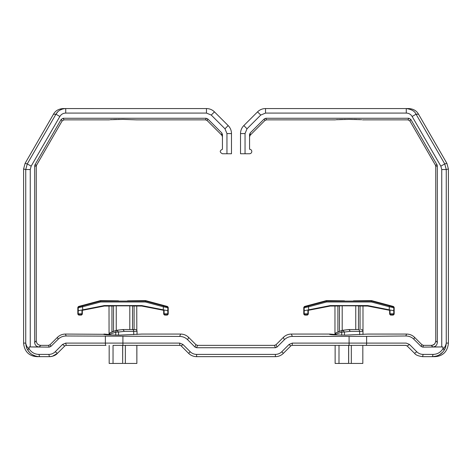 <?xml version="1.0" encoding="UTF-8"?>
<svg xmlns="http://www.w3.org/2000/svg" width="472" height="472" viewBox="0 0 472 472"><rect width="100%" height="100%" fill="white"/><g stroke="black" fill="none" stroke-linecap="round" stroke-linejoin="round"><path stroke-width="0.71" d="M364.797 108.56L333.191 108.56M110 119.729L123.021 119.386L136.579 119.858L205.532 119.858L207.125 120.519L221.781 135.175L221.781 132.939L222.442 134.544L221.781 132.939L207.78 118.944L207.125 120.519M119.487 119.398L118.183 119.416M116.731 119.44L113.451 119.522M112.177 119.575L111.681 119.599M111.498 119.611L111.067 119.634M110.967 119.64L110.418 119.681M173.283 108.56L170.834 108.56M345.445 119.398L344.141 119.416M342.69 119.44L339.409 119.522M338.135 119.575L337.633 119.599M337.456 119.611L337.026 119.634M336.925 119.64L336.371 119.681M335.952 119.729L348.979 119.386L361.711 119.693M249.558 134.544L250.219 132.939L249.558 134.544L249.558 149.235C250.927 149.37 251.682 150.12 251.818 151.494C251.682 152.863 250.927 153.618 249.558 153.754L240.519 153.754L240.519 133.576A11.298 11.298 0 0 1 243.829 125.587L257.547 111.87L243.829 125.587L247.021 128.785L260.745 115.062L265.535 113.079L265.535 108.56L273.961 108.56M182.9 344.43L181.301 346.023A2.26 2.26 0 0 0 179.702 345.362L179.702 343.103L182.9 344.43L190.228 351.752L188.629 353.351A11.298 11.298 0 0 0 196.617 356.661L196.617 354.401L275.382 354.401C277.861 354.36 279.99 353.481 281.772 351.752L283.371 353.351L290.699 346.023L283.371 353.351A11.298 11.298 0 0 1 275.382 356.661L196.617 356.661A11.298 11.298 0 0 1 188.629 353.351L181.301 346.023A2.26 2.26 0 0 0 179.702 345.362L122.661 345.362L122.661 363.44L113.032 363.44L113.044 345.362L113.516 345.362M179.702 343.103L122.915 343.103L122.915 345.362L113.15 345.362M65.118 345.722L66.34 345.362L105.952 345.362L66.098 345.374M125.357 345.362L125.357 363.44L136.862 363.44L136.833 345.362M103.586 334.3L65.401 334.064C62.298 334.111 59.637 335.214 57.413 337.374L50.085 344.702L50.823 346.477L58.18 339.215C60.269 337.12 62.941 336.046 66.192 335.987L179.661 336.43L180.646 334.064L141.801 334.064L119.593 335.12L107.828 334.872C103.923 334.618 102.725 334.347 104.241 334.064L109.014 334.477M105.952 345.362A2.26 0.584 -90 0 1 105.368 343.103L65.755 343.103L66.21 345.368M125.357 363.44L123.381 363.44M113.032 363.44L109.18 363.44L109.174 345.362M122.72 345.362L122.661 363.44M62.505 348.265L57.413 353.351L52.445 356.248M65.755 343.103L62.558 344.43L64.741 346.023L57.413 353.351C55.749 355.298 53.088 356.401 49.424 356.661L48.84 354.401L38.975 354.401C34.739 354.295 31.447 352.442 29.087 348.837L29.087 346.938L49.218 347.127L48.486 345.362L40.769 345.362C38.031 345.091 36.521 343.587 36.255 340.849L36.255 166.333L36.556 165.206L62.086 120.985L64.039 119.858L109.463 119.858M50.823 346.477L49.218 347.127M349.339 345.362L405.66 345.362L407.259 346.023L409.442 344.43L406.244 343.103L366.632 343.103L366.632 336.353L292.339 336.43C289.236 336.477 286.575 337.58 284.35 339.74L277.023 347.067L275.43 347.728L196.57 347.728L194.977 347.067L187.649 339.74C185.425 337.58 182.764 336.477 179.661 336.43M180.646 334.064C183.744 334.111 186.405 335.214 188.629 337.374L195.957 344.702L197.556 345.362L274.444 345.362L276.043 344.702L283.371 337.374C285.595 335.214 288.256 334.111 291.354 334.064L330.199 334.064L334.967 334.477M115.758 335.167L115.758 332.158L116.242 330.406L123.021 329.544L129.422 329.544L123.021 329.544L116.838 330.258L118.525 332.022L115.758 332.158L109.014 334.489L109.946 332.907L110.69 332.512M127.534 300.829L145.618 300.623L167.542 306.499L168.215 307.372L168.215 314.181L167.306 315.084L164.598 315.084L163.695 314.181L163.695 310.316L141.712 306.045L141.759 305.573L104.282 305.573L104.33 306.045L109.014 306.045L109.061 334.064M50.646 356.596L49.424 356.661C52.51 356.625 55.171 355.522 57.413 353.351L55.23 351.752C53.436 353.487 51.306 354.372 48.84 354.401M28.037 349.593L29.087 348.837C27.405 347.781 26.29 345.87 25.742 343.103L25.978 345.368M29.4 352.224L27.73 349.982C30.167 354.124 34.114 356.348 39.559 356.661L49.424 356.661M35.542 356.065L32.592 354.785M40.769 345.362L39.194 346.944L29.087 346.938M281.772 351.752L289.1 344.43L290.699 346.023A2.26 2.26 0 0 1 292.298 345.362L366.048 345.362A2.26 0.584 -90 0 0 366.632 343.103L349.085 343.103L349.085 345.362M366.632 336.353L405.808 335.987C409.059 336.046 411.731 337.126 413.82 339.215L421.177 346.477L421.915 344.707L414.581 337.374C412.357 335.214 409.696 334.117 406.598 334.07C409.696 334.117 412.357 335.214 414.581 337.374L413.82 339.215M405.808 335.987L406.598 334.07L367.741 334.07L345.545 335.12L333.787 334.872C329.863 334.618 328.671 334.347 330.199 334.064L329.544 334.318M111.911 331.928L116.242 330.406L109.946 332.907M129.422 329.544L132.514 329.568L132.514 305.838L113.534 305.838L113.534 331.261M137.033 334.477L137.033 331.356L137.033 334.477M348.678 345.362L348.678 363.44L338.99 363.44L339.002 345.362M362.826 363.44L362.826 345.362L362.82 363.44L349.339 363.44M406.032 345.392L366.048 345.362M50.085 344.702L48.486 345.362M38.975 354.401L39.559 356.661L37.176 356.661C28.19 356.212 24.208 350.389 23.6 343.103L23.6 168.976L25.11 163.336L53.472 114.218C55.407 110.725 58.675 108.837 63.277 108.56L64.162 108.56M26.479 347.274L26.662 347.793M39.194 346.944C36.421 346.708 34.91 345.197 34.674 342.424L34.674 165.908L34.975 164.781L61.171 119.41L63.13 118.277L206.181 118.277L207.78 118.944M222.442 134.544L222.442 149.235C219.527 150.739 219.527 152.244 222.442 153.754L226.961 153.754L226.961 133.576L231.481 133.576L231.481 153.754L226.961 153.754M27.73 349.982C26.703 348.649 26.043 346.359 25.742 343.103L23.6 343.103M442.913 346.938L432.806 346.944L431.231 345.368L423.508 345.362L421.915 344.707L423.508 345.368L431.231 345.368C433.98 345.103 435.485 343.592 435.75 340.849C435.485 343.592 433.974 345.097 431.231 345.368L423.508 345.362L422.782 347.127L442.913 346.938L442.913 348.837C440.553 352.442 437.261 354.295 433.025 354.401L423.16 354.401C420.694 354.372 418.564 353.487 416.77 351.752L409.442 344.43M422.782 347.127L421.177 346.477M341.716 335.167L341.716 332.158L342.2 330.406L348.979 329.544L355.381 329.544L348.979 329.544L342.796 330.258L344.483 332.022L341.716 332.158L334.967 334.489L335.905 332.907L336.648 332.512M334.967 334.489L334.967 331.356L335.02 334.064M116.242 305.791L116.242 330.406L116.838 330.258M135.222 329.544L132.514 329.544L135.222 329.544A1.805 1.805 90 0 1 137.033 331.356L124.301 331.356L118.525 332.022L118.525 335.149M338.99 363.44L335.132 363.44L335.132 345.362M441.745 346.944L441.745 169.548L440.836 166.168L444.742 163.908L416.056 114.218C414.758 111.185 411.495 109.297 406.262 108.56L408.722 108.56C413.324 108.837 416.593 110.725 418.528 114.218L446.89 163.336L448.4 168.976L448.4 343.103L446.258 343.103C445.71 345.87 444.594 347.781 442.913 348.837L444.27 349.982L445.338 347.793M442.535 352.295L439.408 354.785M436.216 356.142L432.452 356.661C437.886 356.348 441.833 354.124 444.27 349.982C445.297 348.649 445.957 346.359 446.258 343.103L446.258 169.548L444.742 163.908L446.89 163.336M448.4 343.103C447.792 350.389 443.81 356.212 434.824 356.661L422.576 356.661C418.216 356.036 415.555 354.932 414.587 353.351L406.988 345.793M150.173 108.56L107.256 108.56M228.171 125.587A11.298 11.298 0 0 1 231.481 133.576A11.298 11.298 0 0 0 228.171 125.587L224.979 128.785L211.255 115.062L214.453 111.87L228.171 125.587L214.453 111.87A11.298 11.298 0 0 0 206.465 108.56L65.738 108.566C61.148 108.837 57.885 110.725 55.944 114.218L27.258 163.908L25.742 169.548L25.742 343.103M337.869 331.928L342.2 330.406L335.905 332.907L335.197 333.61M355.381 329.544L358.466 329.544C358.738 329.19 359.139 329.792 359.676 331.356L350.259 331.356L344.483 332.022L344.483 335.149M362.986 334.477L362.986 331.356A1.805 1.805 90 0 0 361.18 329.544M109.239 333.61L109.964 332.896M136.809 330.483L136.756 306.027M434.824 356.661L432.44 356.661L433.025 354.401M222.442 136.774L221.781 135.175M335.421 119.858L266.468 119.858L264.875 120.519L250.219 135.175L250.219 132.939L264.22 118.944L265.819 118.277L408.87 118.277L410.829 119.41L437.025 164.781L437.326 165.908L437.326 342.424C437.09 345.197 435.585 346.702 432.806 346.944M339.486 331.261L339.486 305.838L342.2 305.791L342.2 330.406L342.796 330.258M141.712 306.045L132.514 305.998M113.534 305.998L109.014 306.045L111.947 305.998L111.947 331.91M134.095 329.544L134.095 305.998L137.033 306.045M362.762 330.483L362.986 331.356L359.676 331.356L359.676 334.624M437.326 165.908L435.75 166.333L435.75 340.849L437.326 342.424M437.025 164.781L435.449 165.206L435.75 166.333A2.26 2.26 75 0 0 435.449 165.206L409.914 120.985L407.961 119.858L362.537 119.858M359.823 119.575L358.567 119.522M357.021 119.475L356.401 119.463M356.118 119.457L355.369 119.44M355.103 119.434L354 119.416M352.401 119.398L348.979 119.386M62.339 109.085L60.044 110.1M57.667 111.953L55.944 114.218L59.855 116.472C61.212 114.295 63.171 113.162 65.738 113.079L65.738 108.56L206.465 108.56L206.465 113.079L211.255 115.062M440.836 166.168L412.144 116.472C410.793 114.301 408.835 113.168 406.274 113.079L406.262 108.56L265.535 108.56A11.298 11.298 0 0 0 257.547 111.87L260.745 115.062M104.33 306.045L82.346 310.316L82.346 314.181L81.444 315.084L78.735 315.084L77.827 314.181L77.827 307.372L78.499 306.499L100.424 300.623L118.507 300.829M129.8 329.568L129.8 305.791M104.282 305.573L78.228 310.718L81.957 309.992L82.346 310.316M141.759 305.573L167.82 310.718L167.82 313.797L166.929 314.706L164.976 314.706L164.091 313.797L167.82 313.797L168.215 314.181M163.695 310.316L164.091 309.992L167.82 310.718L167.82 307.673L163.3 306.771L163.3 309.762M334.967 331.356L334.967 306.045L330.288 306.045L308.304 310.316L308.304 314.181L307.402 315.084L304.694 315.084L303.785 314.181L303.785 307.372L304.458 306.499L326.382 300.623L344.466 300.829M353.493 300.829L371.576 300.623L393.5 306.499L394.173 307.372L394.173 314.181L393.264 315.084L390.556 315.084L389.654 314.181L389.654 310.316L367.67 306.045L362.714 306.027M360.053 329.544L360.053 305.998L362.986 306.045L358.466 305.998M249.558 136.774L250.219 135.175M339.486 305.998L337.905 305.998L337.905 331.91M367.67 306.045L367.717 305.573L330.241 305.573L330.288 306.045M334.967 306.045L337.905 305.998M342.2 305.791L358.466 305.838L358.466 329.568M168.215 307.372L167.82 307.673L167.147 306.8L163.53 305.897L163.3 306.771L145.435 301.986L100.607 301.986L82.742 306.771L78.228 307.673L78.895 306.8L82.511 305.897L82.742 309.762M81.957 309.992L81.957 313.797L82.346 314.181M77.827 314.181L78.222 313.797L81.957 313.797L81.066 314.706L79.113 314.706L78.222 313.797L78.228 307.673L77.827 307.372M100.607 301.986L100.424 300.623M145.435 301.986L145.618 300.623M164.091 309.992L164.091 313.797L163.695 314.181M418.528 114.218L416.056 114.218L415.655 113.581M355.758 329.568L355.758 305.791M330.241 305.573L304.18 310.718L307.909 309.992L308.304 310.316M367.717 305.573L393.778 310.718L393.778 313.797L392.887 314.706L390.934 314.706L390.043 313.797L393.778 313.797L394.173 314.181M389.654 310.316L390.043 309.992L393.778 310.718L393.772 307.673L389.258 306.771L389.258 309.762M394.173 307.372L393.772 307.673L393.105 306.8L389.488 305.897L389.258 306.771L371.393 301.986L326.565 301.986L308.7 306.771L304.18 307.673L304.853 306.8L308.47 305.897L308.7 309.762M307.909 309.992L307.909 313.797L308.304 314.181M303.785 314.181L304.18 313.797L307.909 313.797L307.024 314.706L305.071 314.706L304.18 313.797L304.18 307.673L303.785 307.372M326.565 301.986L326.382 300.623M371.393 301.986L371.576 300.623M390.043 309.992L390.043 313.797L389.654 314.181M122.915 336.43L122.915 343.103L105.368 343.103L105.368 336.353M65.401 334.064L66.192 335.987M349.085 336.43L349.085 343.103L292.298 343.103L289.1 344.424M62.558 344.43L55.23 351.752M196.617 354.401C194.139 354.36 192.01 353.481 190.228 351.752M187.649 339.74L188.629 337.374M57.413 337.374L58.18 339.215M133.724 334.624L133.724 331.356A1.805 1.28 90 0 0 132.514 329.55M292.298 343.103L292.298 345.362M275.382 354.401L275.382 356.661A11.298 11.298 0 0 0 283.371 353.351M194.977 347.067L195.957 344.702M275.43 347.728L274.444 345.362M197.556 345.362L196.57 347.728M284.35 339.74L283.371 337.374M276.043 344.702L277.023 347.067M292.339 336.43L291.354 334.064M124.301 331.356L123.021 329.544M423.508 345.362L421.915 344.702L414.587 337.374C412.363 335.214 409.702 334.111 406.598 334.07L367.759 334.07M348.619 345.362L348.619 363.44M34.674 342.424L36.255 340.849M224.979 128.785L226.961 133.576M206.465 113.079L65.738 113.079M59.855 116.472L31.164 166.168L30.255 169.537L30.255 346.944M423.16 354.425L422.576 356.661M351.315 345.362L351.315 363.44M36.255 166.333L34.674 165.908M63.13 118.277L64.039 119.858M205.532 119.858L206.181 118.277M34.975 164.781L36.556 165.206M62.086 120.985L61.171 119.41M30.255 169.537L25.742 169.548L23.6 168.976M31.164 166.168L27.258 163.908L25.11 163.336M414.587 353.351L416.77 351.752M350.259 331.356L348.979 329.544M55.944 114.218L53.472 114.218M406.274 113.079L265.535 113.079M243.829 125.587A11.298 11.298 0 0 0 240.519 133.576L245.039 133.576L247.021 128.785M245.039 133.576L245.039 153.754M206.465 108.56A11.298 11.298 0 0 1 214.453 111.87M264.875 120.519L264.22 118.944M416.056 114.218L412.144 116.472M441.745 169.548L446.258 169.548L448.4 168.976M410.829 119.41L409.914 120.985M265.819 118.277L266.468 119.858M407.961 119.858L408.87 118.277M163.53 305.897L145.559 301.083L100.483 301.083L82.511 305.897M257.547 111.87A11.298 11.298 0 0 1 265.535 108.56L408.722 108.56M81.066 314.706L81.444 315.084M78.499 306.499L78.895 306.8M167.147 306.8L167.542 306.499M164.598 315.084L164.976 314.706M389.488 305.897L371.517 301.083L326.441 301.083L308.47 305.897M79.113 314.706L78.735 315.084M167.306 315.084L166.929 314.706M307.024 314.706L307.402 315.084M304.458 306.499L304.853 306.8M393.105 306.8L393.5 306.499M390.556 315.084L390.934 314.706M305.071 314.706L304.694 315.084M393.264 315.084L392.887 314.706M136.868 345.362L136.868 363.44M431.231 345.362C433.815 345.404 435.32 343.899 435.75 340.849L435.75 166.339M63.277 108.56L65.738 108.56M362.986 331.356L362.986 306.045"/></g></svg>
